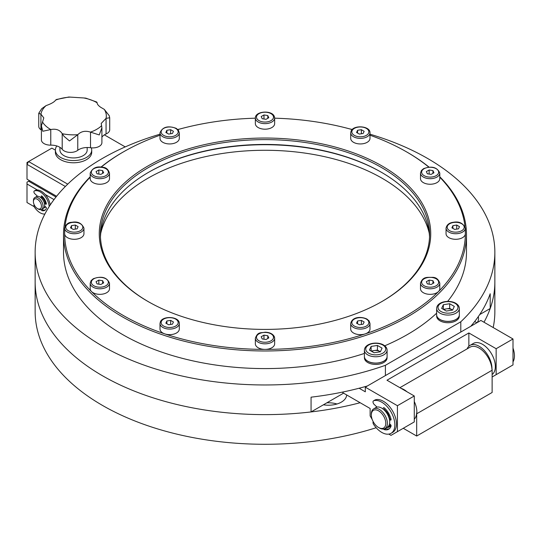 <?xml version="1.0" encoding="UTF-8"?>
<svg xmlns="http://www.w3.org/2000/svg" width="540" height="540" viewBox="0 0 540 540"><rect width="100%" height="100%" fill="white"/><g stroke="black" fill="none" stroke-linecap="round" stroke-linejoin="round"><path stroke-width="0.81" d="M379.357 427.964L378.56 427.498A10.213 5.9 60 0 1 371.331 414.99A10.213 5.9 60 0 1 378.56 410.819A10.213 5.9 60 0 1 385.783 423.326A10.213 5.9 60 0 1 378.56 427.498L379.357 427.964A11.354 6.554 60 0 0 385.034 428.524L387.362 427.181A11.354 6.554 60 0 0 389.104 418.088A11.354 6.554 60 0 0 381.686 408.085A11.354 6.554 60 0 0 376.015 407.518L373.687 408.868A11.354 6.554 60 0 1 379.357 409.428A11.354 6.554 60 0 1 386.775 419.432A11.354 6.554 60 0 1 385.034 428.524M384.129 409.928L384.487 409.718A9.079 5.245 60 0 1 389.759 419.256M390.562 424.649A11.354 6.554 60 0 1 389.05 426.209A11.354 6.554 60 0 1 388.145 426.587M371.331 414.99L371.331 414.058A11.354 6.554 60 0 1 373.687 408.868M43.895 207.873A6.811 3.935 -120 0 0 44.692 207.59A6.811 3.935 -120 0 0 45.515 206.8M45.995 203.222A6.811 3.935 -120 0 0 42.12 196.702M45.279 203.492A5.677 3.274 -120 0 0 41.985 197.532L41.209 197.984M38.239 209.014L37.436 208.555L38.239 209.014A6.811 3.935 -120 0 0 41.641 209.351L43.247 208.427A6.811 3.935 -120 0 0 44.294 202.966A6.811 3.935 -120 0 0 39.845 196.965A6.811 3.935 -120 0 0 36.437 196.628L34.83 197.559A6.811 3.935 -120 0 0 33.419 200.671L33.419 201.602A5.677 3.274 -120 0 0 37.436 208.555A5.677 3.274 -120 0 0 41.445 206.233A5.677 3.274 -120 0 0 37.436 199.287A5.677 3.274 -120 0 0 33.419 201.602M41.641 209.351A6.811 3.935 -120 0 0 42.687 203.897A6.811 3.935 -120 0 0 38.239 197.897A6.811 3.935 -120 0 0 34.83 197.559M87.176 147.501L87.176 150.073A13.622 7.864 180 0 1 78.766 157.336A13.622 7.864 180 0 1 63.923 155.628A13.622 7.864 180 0 1 59.933 150.073L59.933 147.326M101.898 127.751L101.898 142.655A9.079 5.245 180 0 1 90.524 147.731A12.11 6.993 0 0 0 77.773 150.302A9.079 5.245 180 0 1 64.085 150.869A9.079 5.245 180 0 1 62.201 149.29A12.11 6.993 0 0 0 50.767 145.145A9.079 5.245 180 0 1 44.064 143.606A9.079 5.245 180 0 1 41.405 139.9L41.405 125.84L42.795 131.261L50.794 129.539C56.025 128.547 59.825 129.924 62.195 133.677L64.085 136.364L69.484 140.947L77.787 134.69C81.122 131.315 85.361 130.464 90.497 132.125L99.239 134.933L101.898 127.751L101.21 123.437L106.043 118.382L109.647 117.761M106.063 118.375L106.063 133.967A9.079 5.245 180 0 0 109.708 129.775L109.708 117.788L109.262 115.742L104.308 109.384L100.663 107.264C98.246 105.536 97.072 104.044 97.126 102.796L96.728 102.026L85.847 98.159L83.855 97.969L68.85 97.018L56.41 99.495L55.64 100.096C54.378 101.986 51.206 103.815 46.116 105.59L41.729 108.668L38.759 113.258L38.759 126.34A9.079 5.245 180 0 0 40.919 129.735A12.11 6.993 0 0 1 41.405 130.086M39.272 113.177C38.212 113.144 38.765 113.461 40.919 114.136L43.794 117.895L41.405 125.84M106.063 133.967A12.11 6.993 0 0 0 101.898 137.248M62.201 149.29L62.201 133.697A32.764 18.914 0 0 0 77.787 134.69M97.119 102.917L97.126 102.796A32.764 18.914 0 0 0 83.835 97.969M70.457 97.099A32.764 18.914 0 0 0 55.64 100.096M46.116 105.59A32.764 18.914 0 0 0 40.932 114.142M42.444 121.871A32.764 18.914 0 0 0 50.794 129.539M90.497 132.125A32.764 18.914 0 0 0 101.594 125.719M106.043 118.382A32.764 18.914 0 0 0 104.288 109.377M387.099 356.562A11.354 6.554 180 0 1 387.099 356.738L387.052 358.034A11.306 6.527 180 0 1 383.744 362.522A11.306 6.527 180 0 1 371.527 363.96A11.306 6.527 180 0 1 364.446 358.034L364.399 356.738A11.354 6.554 180 0 1 364.399 356.562M387.099 356.738A11.354 6.554 180 0 1 383.771 361.24A11.354 6.554 180 0 1 371.507 362.684A11.354 6.554 180 0 1 364.399 356.738M459.338 314.854A11.354 6.554 180 0 1 459.338 315.029L459.29 316.325A11.306 6.527 180 0 1 455.983 320.814A11.306 6.527 180 0 1 443.765 322.252A11.306 6.527 180 0 1 436.685 316.325L436.637 315.029A11.354 6.554 180 0 1 436.637 314.854M459.338 315.029A11.354 6.554 180 0 1 456.01 319.538A11.354 6.554 180 0 1 443.745 320.983A11.354 6.554 180 0 1 436.637 315.029M37.564 196.31L34.79 193.705A1.789 1.033 60 0 1 34.277 190.984A1.789 1.033 60 0 1 34.364 190.944A12.825 7.405 60 0 1 40.163 191.869A12.825 7.405 60 0 1 49.194 206.57M44.894 214.009A12.825 7.405 60 0 1 40.163 212.814A12.825 7.405 60 0 1 34.364 207.05A1.789 1.033 60 0 1 34.236 204.869M35.323 190.391A1.789 1.033 60 0 1 35.404 190.337A1.789 1.033 60 0 1 35.485 190.296A12.825 7.405 60 0 1 41.29 191.221A12.825 7.405 60 0 1 50.213 204.991M45.86 201.906A6.811 3.935 60 0 1 46.177 203.263A1.566 0.905 60 0 0 45.623 203.29L44.523 203.931A1.566 0.905 60 0 1 45.043 203.911L45.9 204.188A0.891 0.513 -120 0 0 46.21 204.167A0.891 0.513 -120 0 0 46.359 203.506A9.254 5.339 -120 0 0 41.985 196.135A0.891 0.513 -120 0 0 41.803 196.007A0.891 0.513 -120 0 0 41.357 195.959A0.891 0.513 -120 0 0 41.182 196.25L40.932 197.741M42.188 196.324L41.985 197.532M45.043 203.911L46.312 203.31M41.175 209.554L41.182 209.615A0.891 0.513 -120 0 0 41.985 210.647A9.254 5.339 -120 0 0 44.786 210.357A9.254 5.339 -120 0 0 46.359 208.332A0.891 0.513 -120 0 0 45.9 207.124L45.043 206.408A1.566 0.905 60 0 1 44.624 205.943M42.309 208.966A0.891 0.513 -120 0 0 43.105 209.999A9.254 5.339 -120 0 0 45.32 209.972M373.241 421.733A2.356 1.357 -120 0 0 373.639 424.447A18.502 10.685 -120 0 0 381.767 432.412A18.502 10.685 -120 0 0 391.021 433.33L392.627 432.398A18.502 10.685 -120 0 0 395.462 417.575A18.502 10.685 -120 0 0 383.373 401.274A18.502 10.685 -120 0 0 375.246 399.85A2.356 1.357 -120 0 0 375.104 399.911A2.356 1.357 -120 0 0 374.976 400.005M391.021 433.33A18.502 10.685 -120 0 0 393.856 418.5A18.502 10.685 -120 0 0 381.767 402.199A18.502 10.685 -120 0 0 373.639 400.775A2.356 1.357 -120 0 0 373.498 400.842A2.356 1.357 -120 0 0 374.173 404.426L377.028 407.113M389.543 423.785A2.511 1.451 -120 0 0 389.576 423.812L390.44 424.528A1.175 0.682 60 0 1 391.048 426.114A13.79 7.965 60 0 1 388.665 429.246A13.79 7.965 60 0 1 384.352 429.658A1.175 0.682 60 0 1 384.129 429.563A1.175 0.682 60 0 1 383.589 429.017M389.421 428.706A13.79 7.965 60 0 1 385.958 428.726A1.175 0.682 60 0 1 385.736 428.632A1.175 0.682 60 0 1 385.371 428.328M383.144 409.077L383.312 408.098A1.175 0.682 60 0 1 383.542 407.72A1.175 0.682 60 0 1 384.352 407.936A13.79 7.965 60 0 1 391.048 419.209A1.175 0.682 60 0 1 390.845 420.066A1.175 0.682 60 0 1 390.44 420.093L389.576 419.816A2.511 1.451 -120 0 0 389.509 419.796M390.953 418.831A2.511 1.451 -120 0 0 390.312 418.939L389.441 419.438M384.487 409.718L384.73 408.287M513 348.077A18.502 10.685 60 0 1 513 361.881M380.315 351.79A5.677 3.274 0 0 0 379.762 351.419A5.677 3.274 0 0 0 374.281 350.568A5.677 3.274 0 0 0 371.736 351.419M367.72 361.152A11.354 6.554 0 0 0 380.093 362.57A11.354 6.554 0 0 0 387.099 356.515L387.099 350.21A11.354 6.554 180 0 1 380.093 356.265A11.354 6.554 180 0 1 367.72 354.848A11.354 6.554 180 0 1 364.399 350.21L364.399 356.515A11.354 6.554 0 0 0 367.72 361.152M380.383 351.776L377.447 350.082L377.447 345.445L371.115 346.424L369.421 350.082L374.051 352.755L380.383 351.776L382.077 348.125L377.447 345.445M371.115 346.424L371.115 351.061L377.447 350.082M452.547 310.082A5.677 3.274 0 0 0 452 309.71A5.677 3.274 0 0 0 446.519 308.867A5.677 3.274 0 0 0 443.975 309.71M439.958 319.444A11.354 6.554 0 0 0 452.331 320.861A11.354 6.554 0 0 0 459.338 314.807L459.338 308.509A11.354 6.554 180 0 1 452.331 314.564A11.354 6.554 180 0 1 439.958 313.139A11.354 6.554 180 0 1 436.637 308.509L436.637 314.807A11.354 6.554 0 0 0 439.958 319.444M452.621 310.068L449.685 308.374L449.685 303.737L443.354 304.722L441.652 308.374L446.29 311.047L452.621 310.068L454.315 306.416L449.685 303.737M443.354 304.722L443.354 309.353L449.685 308.374M353.525 333.011A9.646 5.569 0 0 0 364.041 334.22A9.646 5.569 0 0 0 369.995 329.069L369.995 323.507A9.646 5.569 180 0 1 364.041 328.658A9.646 5.569 180 0 1 353.525 327.449A9.646 5.569 180 0 1 350.703 323.507L350.703 329.069A9.646 5.569 0 0 0 353.525 333.011M363.13 324.189L359.33 324.776L356.549 323.17L357.568 320.976L361.368 320.389L364.149 321.995L363.13 324.189M357.568 323.757L357.568 320.976M361.368 324.459L361.368 320.389M427.653 294.151A9.646 5.569 0 0 0 439.796 288.772L439.796 283.21A9.646 5.569 180 0 1 427.653 288.59A9.646 5.569 180 0 1 420.498 283.21L420.498 288.772A9.646 5.569 0 0 0 427.653 294.151M433.944 282.872L431.17 284.479L427.37 283.892L426.35 281.698L429.131 280.091L432.932 280.678L433.944 282.872M429.131 284.162L429.131 280.091M432.932 283.459L432.932 280.678M458.197 239.105A9.646 5.569 0 0 0 465.345 233.726L465.345 228.163A9.646 5.569 180 0 1 458.197 233.543A9.646 5.569 180 0 1 446.047 228.163L446.047 233.726A9.646 5.569 0 0 0 458.197 239.105M459.493 226.645L458.48 228.839L454.68 229.426L451.899 227.826L452.918 225.632L456.719 225.045L459.493 226.645M452.918 228.413L452.918 225.632M456.719 229.115L456.719 225.045M436.975 182.615A9.646 5.569 0 0 0 439.796 178.673L439.796 173.111A9.646 5.569 180 0 1 436.975 177.053A9.646 5.569 180 0 1 426.458 178.261A9.646 5.569 180 0 1 420.498 173.111L420.498 178.673A9.646 5.569 0 0 0 426.458 183.823A9.646 5.569 0 0 0 436.975 182.615M432.932 170.579L433.944 172.773L431.17 174.38L427.37 173.792L426.35 171.599L429.131 169.992L432.932 170.579L432.932 173.36M429.131 174.062L429.131 169.992M369.671 139.82A9.646 5.569 0 0 0 369.995 138.375L369.995 132.813A9.646 5.569 180 0 1 369.671 134.258A9.646 5.569 180 0 1 359.087 138.335A9.646 5.569 180 0 1 350.703 132.813L350.703 138.375A9.646 5.569 0 0 0 359.087 143.897A9.646 5.569 0 0 0 369.671 139.82M361.368 129.695L364.149 131.301L363.13 133.495L359.33 134.082L356.549 132.476L357.568 130.282L361.368 129.695L361.368 133.765M357.568 133.063L357.568 130.282M255.353 118.064L255.353 123.626A9.646 5.569 0 0 0 255.683 125.064A9.646 5.569 0 0 0 266.26 129.148A9.646 5.569 0 0 0 274.651 123.626L274.651 118.064A9.646 5.569 180 0 1 266.26 123.586A9.646 5.569 180 0 1 255.683 119.502A9.646 5.569 180 0 1 255.353 118.064C255.029 111.064 271.762 109.89 274.252 116.316L274.651 118.064A9.646 5.569 180 0 0 274.32 116.62M263.979 114.946L267.779 115.533L268.799 117.727L266.018 119.327L262.217 118.739L261.205 116.552L263.979 114.946L263.979 119.016M267.779 118.314L267.779 115.533M160.002 132.813L160.002 138.375A9.646 5.569 0 0 0 162.83 142.317A9.646 5.569 0 0 0 173.34 143.519A9.646 5.569 0 0 0 179.3 138.375L179.3 132.813A9.646 5.569 180 0 1 173.34 137.963A9.646 5.569 180 0 1 162.83 136.755A9.646 5.569 180 0 1 160.002 132.813C162.547 126.893 167.96 125.402 176.236 128.358L178.382 130.194L179.3 132.813M166.867 130.282L170.667 129.695L173.448 131.301L172.429 133.495L168.635 134.082L165.854 132.476L166.867 130.282L166.867 133.063M170.667 133.765L170.667 129.695M90.2 173.111L90.2 178.673A9.646 5.569 0 0 0 97.355 184.052A9.646 5.569 0 0 0 109.499 178.673L109.499 173.111A9.646 5.569 180 0 1 97.355 178.49A9.646 5.569 180 0 1 90.2 173.111C92.434 168.089 96.444 166.131 102.229 167.245C105.766 167.225 108.189 169.182 109.499 173.111M96.053 171.599L98.834 169.992L102.634 170.579L103.646 172.773L100.865 174.38L97.072 173.792L96.053 171.599M98.834 174.062L98.834 169.992M102.634 173.36L102.634 170.579M64.651 228.163L64.651 233.726A9.646 5.569 0 0 0 76.802 239.105A9.646 5.569 0 0 0 83.95 233.726L83.95 228.163A9.646 5.569 180 0 1 76.802 233.543A9.646 5.569 180 0 1 64.651 228.163C65.961 224.228 68.384 222.271 71.921 222.291C77.713 221.177 81.716 223.135 83.95 228.163M70.504 227.826L71.523 225.632L75.317 225.045L78.098 226.645L77.085 228.839L73.285 229.426L70.504 227.826M71.523 228.413L71.523 225.632M75.317 229.115L75.317 225.045M90.2 283.21L90.2 288.772A9.646 5.569 0 0 0 96.161 293.915A9.646 5.569 0 0 0 106.67 292.714A9.646 5.569 0 0 0 109.499 288.772L109.499 283.21A9.646 5.569 180 0 1 106.67 287.152A9.646 5.569 180 0 1 96.161 288.36A9.646 5.569 180 0 1 90.2 283.21L91.118 280.591L93.265 278.755C101.54 275.798 106.954 277.29 109.499 283.21M97.072 283.892L96.053 281.698L98.834 280.091L102.634 280.678L103.646 282.872L100.865 284.479L97.072 283.892M98.834 284.162L98.834 280.091M102.634 283.459L102.634 280.678M160.002 323.507L160.002 329.069A9.646 5.569 0 0 0 168.392 334.591A9.646 5.569 0 0 0 178.97 330.514A9.646 5.569 0 0 0 179.3 329.069L179.3 323.507A9.646 5.569 180 0 1 178.97 324.952A9.646 5.569 180 0 1 168.392 329.036A9.646 5.569 180 0 1 160.002 323.507L160.4 321.759C162.891 315.34 179.624 316.514 179.3 323.507M168.635 324.776L165.854 323.17L166.867 320.976L170.667 320.389L173.448 321.995L172.429 324.189L168.635 324.776M166.867 323.757L166.867 320.976M170.667 324.459L170.667 320.389M255.683 345.263A9.646 5.569 0 0 0 266.26 349.346A9.646 5.569 0 0 0 274.651 343.825L274.651 338.263A9.646 5.569 180 0 1 266.26 343.784A9.646 5.569 180 0 1 255.683 339.701A9.646 5.569 180 0 1 255.353 338.263L255.353 343.825A9.646 5.569 0 0 0 255.683 345.263M266.018 339.525L262.217 338.938L261.205 336.744L263.979 335.144L267.779 335.732L268.799 337.919L266.018 339.525M263.979 339.215L263.979 335.144M267.779 338.506L267.779 335.732M45.576 206.854A6.811 3.935 60 0 1 44.854 207.502L44.692 207.59M414.275 419.229A18.164 10.483 -120 0 0 416.657 412.87L416.819 412.776A18.164 10.483 -120 0 0 414.275 401.504M406.991 391.777A18.164 10.483 -120 0 0 404.001 389.637A18.164 10.483 -120 0 0 401.011 388.321M467.14 348.86A18.164 10.483 60 0 1 470.05 345.364L473.418 343.42A18.164 10.483 60 0 1 482.497 344.318A18.164 10.483 60 0 1 494.201 359.802A18.164 10.483 60 0 1 492.129 374.517M470.05 345.364A18.164 10.483 60 0 1 479.129 346.268A18.164 10.483 60 0 1 491.947 369.401L492.109 369.313A18.164 10.483 60 0 1 492.129 370.231L416.684 413.795A18.164 10.483 -120 0 0 416.657 412.87M336.98 404.001A18.164 10.483 0 0 0 326.842 402.827M360.139 402.725A229.858 132.705 180 0 1 102.465 375.759A229.858 132.705 180 0 1 35.141 281.921A229.858 132.705 0 0 0 311.067 411.932L343.575 393.161M479.682 314.584L490.199 308.516A229.858 132.705 0 0 0 494.856 281.921L494.856 311.573A229.858 132.705 180 0 1 493.189 327.544M376.171 427.727A229.858 132.705 180 0 1 102.465 405.412A229.858 132.705 180 0 1 35.141 311.573L35.141 252.261A229.858 132.705 0 0 0 152.847 368.098A229.858 132.705 0 0 0 385.412 365.303L385.412 375.57L365.317 387.173L365.317 391.811L359.12 388.233A229.858 132.705 180 0 1 311.067 397.177L311.067 411.932M492.129 376.981L513 364.932L513 338.978L480.897 320.443L460.796 332.046L460.796 321.779A229.858 132.705 0 0 0 494.856 252.261L494.856 281.921A229.858 132.705 180 0 1 483.995 322.232M323.42 404.798A18.164 10.483 0 0 0 346.646 394.936M477.171 322.596A18.164 10.483 0 0 0 478.562 318.573A18.164 10.483 0 0 0 478.258 316.676M403.265 428.288L416.684 436.037L492.129 392.479L492.129 370.231M416.684 436.037L416.684 413.795M491.947 369.401A18.164 10.483 -120 0 0 479.129 348.084A18.164 10.483 -120 0 0 470.05 347.18L399.904 387.68M42.154 196.506A6.811 3.935 60 0 1 43.382 197.626M54.02 199.591L45.191 194.495M37.382 189.986L27 183.992L27 202.527L34.148 206.651M29.572 180.657L28.607 181.21L55.998 197.026M28.607 181.21L27 182.135L27 183.992M56.842 145.962A18.164 10.483 0 0 0 55.391 150.073L55.391 152.294A18.164 10.483 0 0 0 60.71 159.712A18.164 10.483 0 0 0 80.501 161.98A18.164 10.483 0 0 0 91.712 152.294L91.712 150.073A18.164 10.483 0 0 0 91.294 147.825M55.391 150.073A18.164 10.483 0 0 0 60.71 157.484A18.164 10.483 0 0 0 80.501 159.759A18.164 10.483 0 0 0 91.712 150.073M381.787 172.51A165.726 95.681 0 0 0 148.217 172.51M429.219 233.084A165.726 95.681 0 0 0 382.185 178.301A165.726 95.681 0 0 0 212.051 155.291A165.726 95.681 0 0 0 100.784 233.084M64.807 229.163A200.347 115.668 0 0 0 123.336 315.515A200.347 115.668 0 0 0 345.303 339.694A200.347 115.668 0 0 0 465.19 229.163M464.947 226.395A200.347 115.668 0 0 0 439.796 177.201M428.8 167.123A200.347 115.668 0 0 0 406.667 151.936L407.471 152.395A201.481 116.323 180 0 1 429.03 167.103M439.796 176.796A201.481 116.323 180 0 1 466.479 234.65A201.481 116.323 180 0 1 342.103 342.117A201.481 116.323 180 0 1 122.533 316.906A201.481 116.323 180 0 1 63.517 234.65A201.481 116.323 180 0 1 90.2 176.796M147.811 301.381L147.811 301.381A165.726 95.681 180 0 1 147.811 166.064A165.726 95.681 180 0 1 382.185 166.064A165.726 95.681 180 0 1 382.185 301.381A165.726 95.681 180 0 1 147.811 301.381M381.787 301.61A164.592 95.027 0 0 0 429.59 234.65A164.592 95.027 0 0 0 381.382 167.454A164.592 95.027 0 0 0 202.014 146.86A164.592 95.027 0 0 0 100.406 234.65A164.592 95.027 0 0 0 148.217 301.61M100.46 237.06A164.592 95.027 180 0 1 148.615 172.28A164.592 95.027 180 0 1 381.382 172.274L381.389 172.28A164.592 95.027 180 0 1 429.536 237.06M63.517 234.65L63.517 252.261A201.481 116.323 0 0 0 122.533 334.51A201.481 116.323 0 0 0 364.399 353.444M384.743 345.809A201.481 116.323 0 0 0 436.637 313.187M447.633 301.381A201.481 116.323 0 0 0 466.479 252.261L466.479 234.65M386.89 427.457A11.408 6.588 -120 0 0 389.482 426.944A11.408 6.588 -120 0 0 391.007 425.371M367.382 385.979A229.858 132.705 180 0 1 359.12 388.233M496.145 374.666L496.145 348.712L468.855 332.957L386.984 380.221L414.275 395.982L397.42 405.709L365.317 387.173M513 338.978L496.145 348.712M476.881 322.758L474.707 321.503A229.858 132.705 180 0 1 470.799 326.275M460.796 332.046L385.412 375.57M388.807 434.106L391.001 435.368L414.275 421.929L414.275 395.982M397.42 431.663L397.42 405.709M342.839 392.026L342.839 392.735L370.13 408.49L370.13 415.908L372.242 419.567M376.468 406.58A11.408 6.588 -120 0 0 376.09 407.477M468.855 346.268L468.855 332.957M494.856 252.261A229.858 132.705 0 0 0 369.995 134.203M352.249 129.485A229.858 132.705 0 0 0 349.454 128.831M180.542 128.831A229.858 132.705 0 0 0 177.755 129.485M160.002 134.203A229.858 132.705 0 0 0 35.141 252.261M490.199 308.516L490.199 293.76A229.858 132.705 180 0 1 474.707 321.503M460.796 321.779L385.412 365.303M100.967 167.103A201.481 116.323 180 0 1 122.526 152.395L123.329 151.936A200.347 115.668 0 0 0 101.196 167.123M407.471 152.395L406.667 151.936A200.347 115.668 0 0 0 369.995 135.209M352.154 129.573A200.347 115.668 0 0 0 274.651 118.186M255.353 118.186A200.347 115.668 0 0 0 177.842 129.573M160.002 135.209A200.347 115.668 0 0 0 123.329 151.936M90.2 177.201A200.347 115.668 0 0 0 65.056 226.395M65.353 186.489L27 164.342L27 179.172L56.606 196.263M125.226 146.907L104.362 134.865M55.391 150.147L51.881 148.122L28.607 161.561L67.723 184.147M27 164.342L28.607 161.561L27 162.486L27 164.342M50.767 145.145L50.767 129.546M77.773 134.71L77.773 150.302M90.524 132.131L90.524 147.731M40.919 114.136L40.919 129.735M34.364 190.944L35.485 190.296M41.182 196.25L41.695 195.953M45.9 204.188L46.379 203.911M41.985 210.647L43.105 209.999M41.182 209.615L41.526 209.419M385.958 428.726L384.352 429.658M391.001 418.993L389.576 419.816M391.068 419.729L390.44 420.093M383.987 407.707L383.312 408.098M375.246 399.85L373.639 400.775M368.685 353.18A9.99 5.764 0 0 0 382.813 353.18A9.99 5.764 0 0 0 382.813 345.019A9.99 5.764 0 0 0 368.685 345.019A9.99 5.764 0 0 0 368.685 353.18M440.924 311.472A9.99 5.764 0 0 0 455.051 311.472A9.99 5.764 0 0 0 455.051 303.318A9.99 5.764 0 0 0 440.924 303.318A9.99 5.764 0 0 0 440.924 311.472M354.328 326.059A8.512 4.914 0 0 0 366.37 326.059A8.512 4.914 0 0 0 366.37 319.106A8.512 4.914 0 0 0 354.328 319.106A8.512 4.914 0 0 0 354.328 326.059M427.943 287.03A8.512 4.914 0 0 0 438.372 283.554A8.512 4.914 0 0 0 432.351 277.54A8.512 4.914 0 0 0 421.929 281.009A8.512 4.914 0 0 0 427.943 287.03M457.9 231.984A8.512 4.914 0 0 0 463.921 225.963A8.512 4.914 0 0 0 453.492 222.487A8.512 4.914 0 0 0 447.478 228.508A8.512 4.914 0 0 0 457.9 231.984M436.171 175.662A8.512 4.914 0 0 0 436.171 168.71A8.512 4.914 0 0 0 424.13 168.71A8.512 4.914 0 0 0 424.13 175.662A8.512 4.914 0 0 0 436.171 175.662M368.57 133.157A8.512 4.914 0 0 0 362.549 127.136A8.512 4.914 0 0 0 352.127 130.613A8.512 4.914 0 0 0 358.148 136.633A8.512 4.914 0 0 0 368.57 133.157M273.22 115.864A8.512 4.914 0 0 0 262.798 112.388A8.512 4.914 0 0 0 256.777 118.409A8.512 4.914 0 0 0 267.206 121.885A8.512 4.914 0 0 0 273.22 115.864M175.669 128.412A8.512 4.914 0 0 0 163.633 128.412A8.512 4.914 0 0 0 163.633 135.364A8.512 4.914 0 0 0 175.669 135.364A8.512 4.914 0 0 0 175.669 128.412M102.053 167.441A8.512 4.914 0 0 0 91.625 170.917A8.512 4.914 0 0 0 97.645 176.931A8.512 4.914 0 0 0 108.074 173.455A8.512 4.914 0 0 0 102.053 167.441M72.097 222.487A8.512 4.914 0 0 0 66.076 228.508A8.512 4.914 0 0 0 76.505 231.984A8.512 4.914 0 0 0 82.526 225.963A8.512 4.914 0 0 0 72.097 222.487M93.832 278.809A8.512 4.914 0 0 0 93.832 285.761A8.512 4.914 0 0 0 105.867 285.761A8.512 4.914 0 0 0 105.867 278.809A8.512 4.914 0 0 0 93.832 278.809M161.426 321.314A8.512 4.914 0 0 0 167.447 327.328A8.512 4.914 0 0 0 177.876 323.858A8.512 4.914 0 0 0 171.855 317.837A8.512 4.914 0 0 0 161.426 321.314M274.32 336.818A9.646 5.569 180 0 1 274.651 338.263L274.252 336.508C272.666 333.774 269.609 332.343 265.079 332.208C260.975 333.234 257.877 331.324 255.353 338.263M256.777 338.607A8.512 4.914 0 0 0 267.206 342.083A8.512 4.914 0 0 0 273.22 336.062A8.512 4.914 0 0 0 262.798 332.586A8.512 4.914 0 0 0 256.777 338.607M389.05 426.209L390.906 425.135M97.126 103.106L97.126 102.688M34.277 190.984L35.404 190.337M375.104 399.911L373.498 400.842M387.099 350.21C387.079 348.158 385.877 346.41 383.495 344.952C377.143 341.206 364.621 343.231 364.399 350.21M459.338 308.509C459.317 306.457 458.116 304.702 455.733 303.25C449.381 299.498 436.86 301.523 436.637 308.509M369.995 323.507L369.077 320.888L366.937 319.052C361.908 316.568 352.289 316.244 350.703 323.507M439.796 283.21C438.487 279.281 436.064 277.324 432.526 277.344C427.7 277.526 422.894 276.102 420.498 283.21M465.345 228.163C463.118 223.135 459.108 221.177 453.323 222.291C449.199 222.797 446.776 224.755 446.047 228.163M439.796 173.111C437.252 167.191 431.845 165.706 423.562 168.656L421.416 170.498L420.498 173.111M369.995 132.813C370.325 125.82 353.592 124.646 351.095 131.065L350.703 132.813"/></g></svg>
